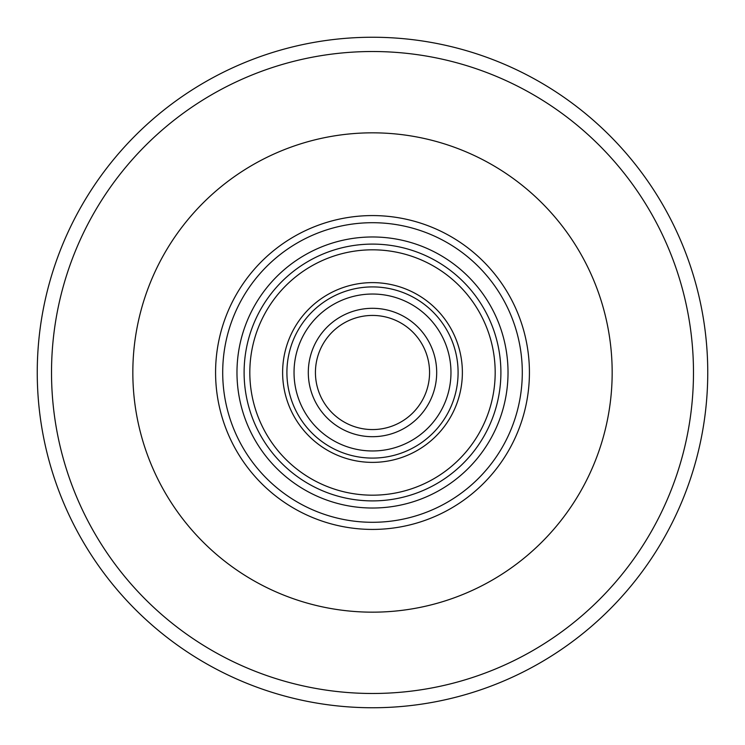 <?xml version="1.0" encoding="UTF-8"?>
<svg xmlns="http://www.w3.org/2000/svg" width="745" height="745" viewBox="0 0 745 745"><rect width="100%" height="100%" fill="white"/><g stroke="black" fill="none" stroke-linecap="round" stroke-linejoin="round"><path stroke-width="1.12" d="M249.817 372.5A122.683 122.683 0 0 1 433.841 266.254A122.683 122.683 0 0 1 433.841 478.746A122.683 122.683 0 0 1 249.817 372.5M462.375 372.5A89.875 89.875 0 0 1 327.558 450.334A89.875 89.875 0 0 1 327.558 294.666A89.875 89.875 0 0 1 462.375 372.5M286.909 372.5A85.591 85.591 0 0 1 372.5 286.909A85.591 85.591 0 0 1 458.091 372.5A85.591 85.591 0 0 1 372.5 458.091A85.591 85.591 0 0 1 286.909 372.5A85.591 85.591 0 0 0 372.5 458.091A85.591 85.591 0 0 0 458.091 372.5A85.591 85.591 0 0 0 372.5 286.909A85.591 85.591 0 0 0 286.909 372.5M244.109 372.5A128.391 128.391 0 0 0 436.7 483.691A128.391 128.391 0 0 0 436.7 261.309A128.391 128.391 0 0 0 244.109 372.5M236.975 372.5A135.525 135.525 0 0 0 440.267 489.865A135.525 135.525 0 0 0 440.267 255.135A135.525 135.525 0 0 0 236.975 372.5M522.292 372.5A149.792 149.792 0 0 0 297.6 242.777A149.792 149.792 0 0 0 297.6 502.223A149.792 149.792 0 0 0 522.292 372.5M315.433 372.5A57.067 57.067 0 0 0 401.034 421.921A57.067 57.067 0 0 0 401.034 323.079A57.067 57.067 0 0 0 315.433 372.5M308.3 372.5A64.2 64.2 0 0 0 404.6 428.096A64.2 64.2 0 0 0 404.6 316.904A64.2 64.2 0 0 0 308.3 372.5M450.967 372.5A78.467 78.467 0 0 0 333.266 304.547A78.467 78.467 0 0 0 333.266 440.453A78.467 78.467 0 0 0 450.967 372.5M529.425 372.5A156.925 156.925 0 0 0 294.033 236.603A156.925 156.925 0 0 0 294.033 508.397A156.925 156.925 0 0 0 529.425 372.5M612.167 372.5A239.667 239.667 0 0 0 252.667 164.943A239.667 239.667 0 0 0 252.667 580.057A239.667 239.667 0 0 0 612.167 372.5M51.517 372.5A320.983 320.983 0 0 0 532.992 650.478A320.983 320.983 0 0 0 532.992 94.522A320.983 320.983 0 0 0 51.517 372.5M37.25 372.5A335.25 335.25 0 0 0 372.5 707.75A335.25 335.25 0 0 0 707.75 372.5A335.25 335.25 0 0 0 372.5 37.25A335.25 335.25 0 0 0 37.25 372.5"/></g></svg>
